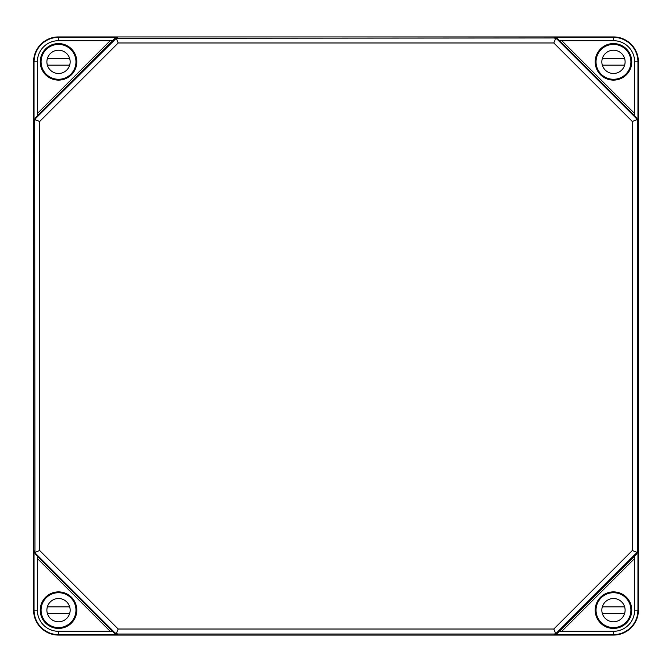<?xml version="1.0" encoding="UTF-8"?>
<svg xmlns="http://www.w3.org/2000/svg" width="672" height="672" viewBox="0 0 672 672"><rect width="100%" height="100%" fill="white"/><g stroke="black" fill="none" stroke-linecap="round" stroke-linejoin="round"><path stroke-width="1.01" d="M114.542 633.301L117.751 634.637L117.751 634.024L114.971 632.873L114.542 633.301L112.56 631.31L58.523 631.31A21.16 21.16 0 0 1 37.363 610.151L33.6 610.151A24.923 24.923 0 0 0 58.523 635.074L613.477 635.074L613.477 631.31L561.784 631.31L634.637 558.457L634.637 610.151A21.16 21.16 0 0 1 613.477 631.31M114.971 632.873L35.809 553.703L34.961 552.426L39.64 550.494L118.188 629.034L116.248 633.713M118.188 629.034L553.812 629.034L555.752 633.713L554.249 634.024L554.249 634.637L557.458 633.301L559.44 631.31L561.784 631.31L559.44 631.31L634.637 556.105L634.637 558.457L634.637 556.114L636.619 554.131L637.963 550.931L637.963 610.151C637.678 614.872 637.686 614.872 637.997 610.151C637.678 614.872 637.686 614.872 637.997 610.151L637.98 606.497L637.963 610.151A24.486 24.486 0 0 1 613.477 634.637L554.249 634.637M553.812 629.034L632.36 550.494L637.039 552.426L555.752 633.713M637.963 550.931L637.342 550.931L637.039 552.426M632.36 550.494L632.36 121.506L637.039 119.574L637.342 121.069L637.963 121.069L636.619 117.869L634.637 115.886L634.637 113.543L561.784 40.69L559.432 40.69L613.477 40.69L613.477 37.363L554.249 37.363L557.458 38.699L634.637 115.895L634.637 61.849A21.16 21.16 0 0 0 613.477 40.69M636.619 117.869L636.191 118.297L637.039 119.574M39.64 550.494L39.64 121.506L118.188 42.966L116.248 38.287L554.249 37.976L557.029 39.127L557.458 38.699M34.961 552.426L34.658 121.069L35.809 118.297L35.381 117.869L34.037 121.069L34.028 61.849C34.322 57.128 34.314 57.128 34.003 61.849C34.322 57.128 34.314 57.128 34.003 61.849L34.037 61.849A24.486 24.486 0 0 1 58.523 37.363L58.523 36.926A24.923 24.923 0 0 0 33.6 61.849L33.6 610.151M35.809 118.297L116.248 38.287M39.64 121.506L34.961 119.574M35.381 117.869L112.568 40.69L110.216 40.69L112.568 40.69L114.542 38.699L117.751 37.363L58.523 37.363L58.523 40.69A21.16 21.16 0 0 0 37.363 61.849L33.6 61.849M37.363 610.151L37.363 558.457L110.216 631.31L112.568 631.31L37.363 556.105L37.363 558.457L37.363 556.105L35.381 554.131L34.037 550.931L34.037 610.151A24.486 24.486 0 0 0 58.523 634.637L58.523 631.31M631.756 610.151A18.278 18.278 0 0 1 602.003 624.38A18.278 18.278 0 0 1 605.598 593.662A18.278 18.278 0 0 1 631.756 610.151M58.523 36.926L613.477 36.926A24.923 24.923 0 0 1 638.4 61.849L638.4 610.151A24.923 24.923 0 0 1 613.477 635.074M602.179 623.448L602.414 623.86A17.615 17.615 0 0 1 601.02 597.702A17.615 17.615 0 0 1 627.186 599.096L626.766 598.853M630.899 609.185L631.05 609.025A17.615 17.615 0 0 1 612.352 627.732L612.503 627.572M631.487 607.522L631.319 613.813L631.487 607.522M40.328 61.849L40.681 65.503L40.681 58.187L40.328 61.849M41.101 62.815L40.95 62.975A17.615 17.615 0 0 1 59.648 44.268L59.497 44.428M40.286 63.017A18.278 18.278 0 0 1 57.935 43.579A18.278 18.278 0 0 1 76.801 61.849A18.278 18.278 0 0 1 59.111 80.111A18.278 18.278 0 0 1 40.286 63.017M69.821 48.552L69.586 48.14A17.615 17.615 0 0 1 70.98 74.298A17.615 17.615 0 0 1 44.814 72.904L45.234 73.147M45.234 598.853L44.814 599.096A17.615 17.615 0 0 1 70.98 597.702A17.615 17.615 0 0 1 69.586 623.86L69.821 623.448M40.286 608.983A18.278 18.278 0 0 1 59.111 591.889A18.278 18.278 0 0 1 76.801 610.151A18.278 18.278 0 0 1 57.935 628.421A18.278 18.278 0 0 1 40.286 608.983M59.497 627.572L59.648 627.732A17.615 17.615 0 0 1 40.95 609.025L41.101 609.185M626.766 73.147L627.186 72.904A17.615 17.615 0 0 1 601.02 74.298A17.615 17.615 0 0 1 602.414 48.14L602.179 48.552M612.503 44.428L612.352 44.268A17.615 17.615 0 0 1 631.05 62.975L630.899 62.815M631.756 61.849A18.278 18.278 0 0 1 605.598 78.338A18.278 18.278 0 0 1 602.003 47.62A18.278 18.278 0 0 1 631.756 61.849M58.523 40.69L110.216 40.69L37.363 113.543L37.363 115.895L37.363 61.849M632.36 121.506L553.812 42.966L555.752 38.287M596.03 61.849A17.447 17.447 0 0 1 622.196 46.738A17.447 17.447 0 0 1 622.196 76.952A17.447 17.447 0 0 1 596.03 61.849M601.843 61.849A11.634 11.634 0 0 1 619.29 51.778A11.634 11.634 0 0 1 619.29 71.921A11.634 11.634 0 0 1 601.843 61.849M602.33 58.523L624.624 58.523A11.634 11.634 0 0 1 624.624 65.167L602.33 65.167M41.076 61.849A17.447 17.447 0 0 1 67.242 46.738A17.447 17.447 0 0 1 67.242 76.952A17.447 17.447 0 0 1 41.076 61.849M46.889 61.849A11.634 11.634 0 0 1 64.336 51.778A11.634 11.634 0 0 1 64.336 71.921A11.634 11.634 0 0 1 46.889 61.849M47.376 58.523L69.67 58.523A11.634 11.634 0 0 1 69.67 65.167L47.376 65.167M596.03 610.151A17.447 17.447 0 0 1 622.196 595.048A17.447 17.447 0 0 1 622.196 625.262A17.447 17.447 0 0 1 596.03 610.151M601.843 610.151A11.634 11.634 0 0 1 619.29 600.079A11.634 11.634 0 0 1 619.29 620.222A11.634 11.634 0 0 1 601.843 610.151M602.33 606.833L624.624 606.833A11.634 11.634 0 0 1 624.624 613.477L602.33 613.477M41.076 610.151A17.447 17.447 0 0 1 67.242 595.048A17.447 17.447 0 0 1 67.242 625.262A17.447 17.447 0 0 1 41.076 610.151M46.889 610.151A11.634 11.634 0 0 1 64.336 600.079A11.634 11.634 0 0 1 64.336 620.222A11.634 11.634 0 0 1 46.889 610.151M47.376 606.833L69.67 606.833A11.634 11.634 0 0 1 69.67 613.477L47.376 613.477M636.191 553.703L636.619 554.131M637.342 550.931L637.342 121.069M554.249 37.976L554.249 37.363M34.658 121.069L34.037 121.069M117.751 37.976L117.751 37.363M114.971 39.127L114.542 38.699M117.751 634.024L554.249 634.024M35.809 553.703L35.381 554.131M638.4 610.151L634.637 610.151M602.414 623.86A17.615 17.615 0 0 0 612.352 627.732M631.05 609.025A17.615 17.615 0 0 0 627.186 599.096M69.586 48.14A17.615 17.615 0 0 0 59.648 44.268M40.95 62.975A17.615 17.615 0 0 0 44.814 72.904M44.814 599.096A17.615 17.615 0 0 0 40.95 609.025M59.648 627.732A17.615 17.615 0 0 0 69.586 623.86M612.352 44.268A17.615 17.615 0 0 0 602.414 48.14M627.186 72.904A17.615 17.615 0 0 0 631.05 62.975M58.523 635.074L58.523 634.637L117.751 634.637M118.188 42.966L553.812 42.966M638.4 61.849L637.963 61.849A24.486 24.486 0 0 0 613.477 37.363L613.477 36.926M637.963 121.069L637.963 61.849L634.637 61.849M34.658 550.931L34.037 550.931M636.191 118.297L557.029 39.127M557.029 632.873L557.458 633.301"/></g></svg>
